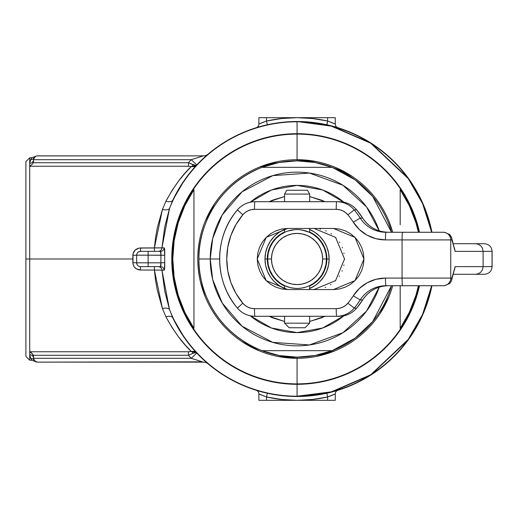 <?xml version="1.0" encoding="UTF-8"?>
<svg xmlns="http://www.w3.org/2000/svg" width="518" height="518" viewBox="0 0 518 518"><rect width="100%" height="100%" fill="white"/><g stroke="black" fill="none" stroke-linecap="round" stroke-linejoin="round"><path stroke-width="0.78" d="M297.067 396.497L331.449 392.126L370.862 375.013L408.495 339.555L422.856 314.523L431.941 285.735A137.497 137.497 0 0 1 297.067 396.497L297.067 396.497A137.497 137.497 0 0 1 172.844 317.929A137.497 137.497 0 0 0 297.067 396.497M184.55 179.973L172.844 200.071L169.49 208.501A137.212 137.212 0 0 1 297.067 121.788L297.067 121.503A137.497 137.497 0 0 0 172.844 200.071A137.497 137.497 0 0 1 431.941 232.265L422.856 203.477L408.495 178.445L370.862 142.987L331.449 125.874L297.067 121.503L331.371 126.146L370.694 143.214L408.242 178.581L422.571 203.548L431.649 232.265A137.212 137.212 0 0 0 297.067 121.788L297.067 133.696A125.304 125.304 0 0 1 419.483 232.265L416.977 222.63L412.833 211.046L407.575 199.935L401.256 189.387L393.926 179.513L385.67 170.396L376.56 162.14L366.679 154.817L356.138 148.491L345.02 143.24L333.443 139.096L321.516 136.104L309.35 134.304L297.067 133.696L297.067 121.788A137.212 137.212 0 0 0 169.49 208.501L164.679 227.234L161.953 247.857L164.374 247.999L164.73 255.29A132.394 132.394 0 0 0 164.73 262.71L164.374 270.001L161.953 270.143L164.679 290.766L169.49 309.499L172.844 317.929A7.641 4.066 -25.4 0 0 165.941 316.835L162.438 308.553L157.31 290.19L155.529 280.303L154.403 270.04L140.475 270.04L136.292 268.836L134.168 266.828L132.996 264.148L132.99 253.859L135.12 250.071L139.005 248.096L154.403 247.96L155.529 237.697L157.31 227.81L162.438 209.447L165.941 201.165L172.086 190.404L178.574 181.08L185.14 173.096L191.304 166.589L188.455 166.239L29.72 166.239L29.72 259L25.9 259L25.9 356.39L25.9 259L132.841 259L29.72 259L29.72 351.761L29.72 163.306L30.044 161.176L31.792 157.789L36.849 155.873M431.649 285.735L422.571 314.452L408.242 339.42L370.694 374.786L331.371 391.854L297.067 396.212A137.212 137.212 0 0 1 169.49 309.499A137.212 137.212 0 0 0 431.649 285.735M202.247 361.829L37.361 362.127L34.654 361.007A3.82 3.82 0 0 1 34.071 360.25L34.317 361.169L31.792 360.211L30.044 356.824L29.72 354.694L29.72 360.211L29.72 351.761L188.455 351.761L191.304 351.411L185.14 344.904L178.574 336.92L172.086 327.596L165.941 316.835L162.438 308.553L154.403 270.04L140.475 270.04L140.475 266.64L160.425 266.64A3.82 3.788 -90 0 1 164.206 270.143L161.953 270.143A3.82 3.788 90 0 0 158.184 266.64A3.82 3.788 -90 0 1 161.953 270.143L154.403 270.04L154.403 266.64L154.403 270.04L161.953 270.143L169.49 309.499A7.641 3.6 -17.8 0 0 162.438 308.553A7.641 3.6 162.2 0 1 169.49 309.499L172.844 317.929L184.55 338.021M334.641 123.789L332.945 123.044L335.263 124.074L335.263 117.69L335.263 124.074A3.82 3.82 0 0 0 337.943 127.726L328.988 125.259M331.086 392.217L337.717 390.345M334.706 394.179L335.263 393.926A3.82 3.82 0 0 1 337.943 390.274L337.943 390.274A3.82 3.82 0 0 0 335.263 393.926L335.263 400.31L335.263 393.926L332.945 394.956L334.641 394.211M328.677 392.812L331.08 392.223M208.191 154.092L198.64 162.995M33.463 161.966L32.589 163.953L29.746 166.226L32.589 163.953L33.463 161.966L33.54 159.693L33.243 162.736L188.455 162.736A145.131 145.131 0 0 1 191.226 159.693L203.289 155.873L37.361 155.873A3.82 3.82 0 0 0 36.836 155.912L203.289 155.873A7.641 7.641 0 0 0 208.223 154.066L207.77 154.455M265.132 125.265L257.045 127.46M262.38 125.952L263.053 125.777M257.563 127.305L256.19 127.726A3.82 3.82 0 0 0 258.877 124.074L258.877 117.69L258.877 124.074L266.517 121.031L281.701 118.525L297.067 117.69L266.517 117.69L266.517 121.031L266.517 117.69L258.877 117.69L297.067 117.69L312.438 118.525L327.622 121.031L327.622 117.69L297.067 117.69A141.31 141.31 0 0 1 327.622 121.031L330.49 122.054M297.067 384.304L297.067 396.212L297.067 384.304A125.304 125.304 0 0 1 171.769 259A125.304 125.304 0 0 1 297.067 133.696L284.79 134.304L272.623 136.104L260.696 139.096L249.119 143.24L238.002 148.491L227.454 154.817L217.579 162.14L208.469 170.396L200.207 179.513L192.884 189.387L186.564 199.935L181.306 211.046L177.162 222.63L174.177 234.557L172.371 246.717L171.769 259L172.371 271.283L174.177 283.443L177.162 295.37L181.306 306.954L186.564 318.065L192.884 328.613L200.207 338.487L208.469 347.604L217.579 355.86L227.454 363.183L238.002 369.509L249.119 374.76L260.696 378.904L272.623 381.895L284.79 383.696L297.067 384.304L309.35 383.696L321.516 381.895L333.443 378.904L345.02 374.76L356.138 369.509L366.679 363.183L376.56 355.86L385.67 347.604L393.926 338.487L401.256 328.613L407.575 318.065L412.833 306.954L416.977 295.37L419.483 285.735A125.304 125.304 0 0 1 297.067 384.304M139.374 266.472L140.475 266.64A3.82 3.82 0 0 1 136.661 262.82L148.116 262.82L136.661 262.82A3.82 3.82 0 0 0 140.475 266.64L140.475 270.04C135.833 269.6 133.288 267.146 132.841 262.678L132.841 255.322C133.294 250.848 135.839 248.394 140.475 247.96L140.475 251.359L160.425 251.359L140.475 251.359A3.82 3.82 0 0 0 136.661 255.18L136.661 262.82L136.661 255.18L148.116 255.18L136.661 255.18A3.82 3.82 0 0 1 140.475 251.359L138.675 251.813M330.49 395.946L327.622 396.969L327.622 400.31L327.622 396.969L312.438 399.475L297.067 400.31L335.263 400.31L297.067 400.31L281.701 399.475L266.517 396.969L266.517 400.31L297.067 400.31A141.31 141.31 0 0 1 266.517 396.969L259.492 394.211M327.609 121.024L322.416 119.975M266.53 396.976L271.723 398.025M256.41 390.345L256.19 390.274A3.82 3.82 0 0 1 258.877 393.926L266.517 396.969L267.34 393.24L266.517 396.969L266.517 400.31L258.877 400.31L258.877 393.926L258.877 400.31L297.067 400.31A141.31 141.31 0 0 0 327.622 396.969L328.386 396.71M262.989 395.694L263.643 395.946M261.81 395.215L261.279 394.994M260.386 394.606L261.189 394.956M332.945 394.956L331.792 395.435M33.243 162.736L188.455 162.736L188.455 166.239L188.94 166.239L29.72 166.239L29.72 157.789L29.72 163.306A3.82 3.613 180 0 0 33.54 159.693L191.226 159.693L33.54 159.693L33.832 158.236L33.54 159.693A3.82 3.613 0 0 1 29.72 163.306L30.782 159.557A3.82 3.73 -149.4 0 0 34.071 157.75L33.54 159.693L34.654 156.993L33.832 158.236L35.897 156.164L34.654 156.993A3.82 3.82 0 0 0 34.071 157.75A3.82 3.82 0 0 1 34.654 156.999L34.175 157.589M31.546 158.23L31.235 158.786M257.045 390.54L265.132 392.735M263.053 392.223L262.38 392.048M198.647 355.005L207.576 363.383M25.9 161.61L25.9 259L25.9 161.61L29.72 157.789L31.792 157.789M35.276 361.506L37.361 362.127L203.289 362.127L191.226 358.307L33.54 358.307L34.654 361.007L33.832 359.764L33.54 356.837L33.54 358.307L191.226 358.307A145.131 145.131 0 0 1 188.455 355.264L33.243 355.264L33.54 356.837M37.335 362.127L37.361 362.127A3.82 3.82 0 0 1 36.61 362.05L35.897 361.836A3.82 3.82 0 0 1 35.509 361.648A3.82 3.82 0 0 0 35.897 361.836A3.82 3.82 0 0 1 34.661 361.007A3.82 3.82 0 0 0 34.991 361.299A3.82 3.82 0 0 1 34.661 361.007A3.82 3.82 0 0 0 37.361 362.127L37.179 362.127M37.082 362.127L34.317 361.169M35.897 156.164L36.61 155.95A3.82 3.82 0 0 1 37.354 155.873A3.82 3.82 0 0 0 36.61 155.95L35.897 156.164A3.82 3.82 0 0 0 34.661 156.993A3.82 3.82 0 0 1 35.897 156.164A3.82 3.82 0 0 0 35.515 156.352L35.211 156.54M34.984 156.701A3.82 3.82 0 0 0 34.661 156.993L35.975 156.132M34.311 157.064L33.54 159.693M33.579 159.143L33.54 159.673M34 157.873L33.838 158.204M201.534 156.378L202.447 156.112M208.223 154.066A7.641 7.641 0 0 1 203.289 155.873L202.648 156.054M36.61 362.05L34 360.127M33.54 358.326L34.071 360.25A3.82 3.82 0 0 0 34.654 361.001L33.54 358.307A3.82 3.613 0 0 0 29.72 354.694L29.72 351.761L188.455 351.761L188.455 355.264L33.243 355.264L31.462 352.823L29.746 351.774L32.589 354.047L33.463 356.034M37.361 362.127A3.82 3.82 0 0 1 36.836 362.088L37.283 362.121M188.94 351.761L191.304 351.411C182.809 343.641 174.359 332.116 165.941 316.835A7.641 4.066 154.6 0 1 172.844 317.929M148.116 262.82L148.116 255.18L148.116 262.82L160.936 262.82A136.182 136.182 0 0 1 160.936 255.18L148.116 255.18L148.116 251.359L148.116 255.18L164.73 255.29A132.394 132.394 0 0 0 164.73 262.71C164.866 267.23 164.692 269.71 164.206 270.143A3.82 3.788 90 0 0 160.425 266.64L160.923 265.533L160.936 262.82L148.116 262.82L148.116 266.64L148.116 262.82M30.782 159.557C32.148 157.2 32.148 157.2 30.782 159.557A3.82 3.73 30.6 0 0 34.071 157.75A3.82 3.73 30.6 0 1 30.782 159.557L31.475 158.378M33.787 158.34L34.589 157.064M33.592 358.935L34.071 360.25A3.82 3.73 -30.6 0 0 30.782 358.443C32.148 360.8 32.148 360.8 30.782 358.443A3.82 3.73 149.4 0 1 34.071 360.25A3.82 3.73 -30.6 0 0 30.782 358.443L29.72 354.694A3.82 3.613 180 0 1 33.54 358.307L34.589 360.936M140.475 266.64L160.425 266.64L160.936 262.82L164.73 262.71L160.936 262.82A136.182 136.182 0 0 1 160.936 255.18L160.923 252.467L160.425 251.359A3.82 3.788 90 0 0 164.206 247.857C164.692 248.29 164.866 250.77 164.73 255.29L160.936 255.18L160.425 251.359A3.82 3.788 -90 0 0 164.206 247.857L154.403 247.96L154.403 251.359L154.403 247.96L162.438 209.447L165.941 201.165C174.359 185.884 182.809 174.359 191.304 166.589L188.455 166.239L188.455 162.736L193.059 164.692A3.82 2.24 -71.1 0 1 191.304 166.589A3.82 2.24 108.9 0 0 193.059 164.692L191.492 163.889M136.661 262.82L132.841 262.678L136.661 262.82L137.108 264.62M137.302 264.944L138.053 265.773M138.351 265.993L139.012 266.349M132.841 255.322L136.661 255.18L132.841 255.322M138.358 252.007L137.523 252.758M137.302 253.056L136.953 253.716M140.475 251.359L140.475 247.96L161.953 247.857A3.82 3.788 -90 0 1 158.184 251.359A3.82 3.788 90 0 0 161.953 247.857L169.49 208.501A7.641 3.6 17.8 0 1 162.438 209.447A7.641 3.6 -162.2 0 0 169.49 208.501L172.844 200.071A7.641 4.066 25.4 0 1 165.941 201.165A7.641 4.066 -154.6 0 0 172.844 200.071M327.9 125.006L326.8 124.76L327.622 121.031L327.622 117.69L335.263 117.69L297.067 117.69A141.31 141.31 0 0 0 266.517 121.031L267.34 124.76L266.517 121.031L260.334 123.413M262.348 122.565L261.176 123.051M263.643 122.054L262.989 122.306M260.198 123.472L261.195 123.044M331.792 122.565L332.945 123.044M336.991 390.572L336.117 390.831M332.996 391.718L332.627 391.815M327.13 393.168L326.8 393.24L327.622 396.969L326.8 393.24M329.085 396.464L329.681 396.251M330.769 395.843L332.155 395.286M333.106 394.891L333.838 394.567M265.857 392.903L265.235 392.761M256.669 390.423L257.563 390.695M259.531 394.224L260.107 394.483M326.826 393.233L328.095 392.948M330.516 392.366L332.025 391.977M334.013 391.44L337.943 390.274M335.263 393.926L327.622 396.969M258.113 390.857L259.524 391.271M261.26 391.75L264.407 392.56M258.877 393.926A3.82 3.82 0 0 0 256.19 390.274M326.955 124.793L327.622 121.031L334.712 123.821M337.717 127.655L334.926 126.819M334.285 126.638L333.845 126.515M332.362 126.114L330.484 125.628M337.943 127.726A3.82 3.82 0 0 1 335.263 124.074M333.838 123.433L333.074 123.096M332.155 122.714L330.769 122.157M336.104 127.163L337.004 127.434M267.107 124.812L261.26 126.25M259.518 126.735L258.048 127.163M258.877 124.074A3.82 3.82 0 0 1 256.19 127.726L256.669 127.577M261.538 122.895L261.201 123.038M265.067 125.285L267.068 124.819M207.556 363.364L208.223 363.934A7.641 7.641 0 0 0 203.289 362.127L191.226 358.307L196.801 353.075L191.226 358.307A145.131 145.131 0 0 1 188.455 355.264L195.131 352.395L196.29 352.531L193.059 353.308A3.82 2.24 71.1 0 0 191.304 351.411L196.29 352.531L194.166 351.346L191.304 351.411A3.82 2.24 -108.9 0 1 193.059 353.308L188.455 355.264L188.455 351.761M202.409 361.875L203.289 362.127A7.641 7.641 0 0 1 208.223 363.934L208.191 363.908M196.147 165.54L193.253 164.523M190.967 163.662L188.455 162.736A145.131 145.131 0 0 1 191.226 159.693L196.801 164.925L191.226 159.693L203.289 155.873M194.742 165.495L193.059 164.692L196.29 165.469L191.304 166.589L194.159 166.654L196.29 165.469M297.067 159.699L297.067 160.845L297.067 159.699A99.301 99.301 0 0 1 392.702 232.265A99.301 99.301 0 0 0 297.067 159.699L297.067 134.11A124.89 124.89 0 0 1 419.062 232.265A124.89 124.89 0 0 0 297.067 134.11L297.067 159.699A99.301 99.301 0 0 0 197.766 259A99.301 99.301 0 0 0 392.702 285.735A99.301 99.301 0 0 1 297.067 358.301L297.067 383.89A124.89 124.89 0 0 0 419.062 285.735A124.89 124.89 0 0 1 297.067 383.89L297.067 358.301A99.301 99.301 0 0 1 197.766 259A99.301 99.301 0 0 1 297.067 159.699L316.44 161.61M297.067 357.155L297.067 358.301L297.067 357.155L279.215 355.516L261.966 350.66L332.174 350.66L355.173 338.112L372.701 321.561L391.511 285.735A98.155 98.155 0 0 1 198.912 259A98.155 98.155 0 0 1 391.511 232.265L372.701 196.439L355.173 179.888L332.174 167.34L261.966 167.34C211.512 187.652 197.986 234.427 198.912 259L210.237 259L212.704 238.455L222.261 214.918L242.061 191.815L272.753 175.641L309.408 173.051L342.942 185.276L366.537 206.902L379.208 230.84A86.83 86.83 0 0 0 210.237 259L219.6 259L210.237 259A86.83 86.83 0 0 0 379.208 287.16L366.537 311.098L342.942 332.724L309.414 344.949L272.759 342.359L242.061 326.185L222.261 303.082L212.704 279.545L210.237 259L198.912 259C197.986 283.573 211.512 330.348 261.966 350.66L332.174 350.66L314.918 355.516L297.067 357.155M400.187 189.64A124.275 124.275 0 0 1 418.434 232.265L415.941 222.74L409.291 205.607L400.187 189.64L400.187 216.466L400.187 189.64M418.434 285.735A124.275 124.275 0 0 1 400.187 328.36L400.187 285.735L400.187 328.36L409.291 312.393L415.941 295.26L418.434 285.735M400.187 224.786L400.187 216.466L400.187 224.786M297.067 134.11A124.89 124.89 0 0 0 172.177 259A124.89 124.89 0 0 0 297.067 383.89A124.89 124.89 0 0 1 172.177 259A124.89 124.89 0 0 1 297.067 134.11M193.946 328.36A124.275 124.275 0 0 1 193.946 189.64L193.946 328.36L184.848 312.393L178.198 295.26L174.152 277.331L172.792 259L174.152 240.669L178.198 222.74L184.848 205.607L193.946 189.64L193.946 328.36M316.44 356.39L335.068 350.744M379.636 314.167L388.811 297.002M392.702 232.265L388.811 220.998M352.24 176.437L335.068 167.256M277.693 161.61L259.065 167.256M214.504 203.833L205.329 220.998M200.447 281.915L205.329 297.002M241.9 341.563L259.065 350.744M277.693 356.39L297.067 358.301M267.275 259A29.791 29.791 0 0 0 284.57 286.046A29.791 29.791 0 0 1 284.57 231.954A29.791 29.791 0 0 0 267.275 259L264.989 259L267.275 259M309.343 229.357L314.892 232.323L319.755 236.312L323.744 241.174L326.709 246.723L328.535 252.739L329.15 259L326.858 259A29.791 29.791 0 0 0 309.673 232.006A29.791 29.791 0 0 1 309.673 285.994A29.791 29.791 0 0 0 326.858 259L329.15 259A32.084 32.084 0 0 1 309.673 288.5M284.57 288.545A32.084 32.084 0 0 1 264.989 259L265.604 252.739L267.43 246.723L270.396 241.174L274.385 236.312L278.095 233.132M297.06 160.845A98.155 98.155 0 0 1 297.073 160.845L314.918 162.484L332.174 167.34L261.966 167.34L279.215 162.484L297.067 160.845M250.252 202.201A73.601 73.601 0 0 1 343.881 202.201L322.669 189.989L297.067 185.399L271.471 189.989L250.252 202.201M284.635 196.503L272.682 200.129L269.172 201.709L284.57 196.516M309.673 196.542L324.961 201.709L321.451 200.129L309.499 196.503M284.79 288.643L279.247 285.677L274.385 281.688L271.199 277.978M309.673 229.5A32.084 32.084 0 0 1 329.15 259L328.535 265.261L326.709 271.277L323.744 276.826L319.755 281.688L316.045 284.868M323.744 241.174L322.934 240.022M284.57 321.484L269.172 316.291L272.682 317.871L284.635 321.497M309.499 321.497L321.451 317.871L324.961 316.291L309.673 321.458M314.892 285.677L309.343 288.643M270.396 276.826L267.43 271.277L265.604 265.261L264.989 259A32.084 32.084 0 0 1 284.57 229.455M279.247 232.323L284.79 229.357M250.252 315.799L271.471 328.011L297.067 332.601L322.669 328.011L343.881 315.799A73.601 73.601 0 0 1 250.252 315.799M333.462 289.556L287.723 289.556L266.168 280.607L257.232 259L266.168 237.393L287.723 228.444L333.462 228.444L339.413 229.034L345.13 230.769L350.401 233.599L355.024 237.393L358.812 242.023L361.635 247.306L363.364 253.037L363.953 259L363.364 264.963L361.635 270.694L358.812 275.977L355.024 280.607L350.401 284.401L345.13 287.231L339.413 288.966L333.462 289.556L287.723 289.556L281.779 288.966L276.055 287.231L270.784 284.401L266.168 280.607L262.373 275.977L259.557 270.694L257.822 264.963L257.232 259L257.822 253.037L259.557 247.306L262.373 242.023L266.168 237.393L270.784 233.599L276.055 230.769L281.779 229.034L287.723 228.444L333.462 228.444L355.024 237.393L363.953 259L355.024 280.607L333.462 289.556M454.558 248.439L455.121 251.359L483.113 251.359L483.113 266.64L492.035 266.64L492.035 251.359L492.1 266.64L492.1 251.359L483.113 251.359L483.113 266.64L455.121 266.64L451.923 278.095L450.751 278.095L450.751 239.905L451.923 239.905L455.121 251.359L483.113 251.359L482.504 248.336L480.827 245.849L478.425 244.263L475.692 243.725L484.33 243.725M484.33 274.275L475.692 274.275L478.425 273.737L480.827 272.151L482.504 269.664L483.113 266.64L455.121 266.64L454.558 269.561M451.644 237.801L455.121 251.359L451.366 236.979L449.734 234.505L451.644 237.801L451.923 239.905L450.751 239.905A7.641 7.621 90 0 0 443.13 232.265L402.557 232.265A7.641 0.492 90 0 0 402.065 239.905A7.641 0.492 -90 0 1 402.557 232.265L385.955 232.265A7.641 0.492 90 0 0 385.463 239.905A7.641 0.492 -90 0 1 385.955 232.265A30.556 30.491 90 0 1 360.204 218.078L353.276 222.17L360.204 218.078L362.665 218.078L356.701 209.9C352.065 204.584 346.218 201.852 339.167 201.709L336.713 201.709A22.915 22.87 90 0 1 354.228 209.894A22.915 22.87 -90 0 0 336.713 201.709A7.641 0.492 90 0 0 336.221 209.35A15.275 15.249 90 0 1 347.902 214.808L354.228 209.894L347.902 214.808A68.745 68.603 90 0 1 353.276 222.17A38.19 38.112 -90 0 0 385.463 239.905L450.751 239.905L402.065 239.905L402.065 278.095L450.751 278.095L450.751 239.905A7.641 7.621 -90 0 0 443.13 232.265L444.36 232.265L449.734 234.505L444.36 232.265L385.955 232.265A30.556 30.491 90 0 1 360.204 218.078A76.386 76.23 -90 0 0 354.228 209.894L356.688 209.894L354.228 209.894A76.386 76.23 90 0 1 360.204 218.078L362.665 218.078A76.386 76.23 -90 0 0 356.688 209.894A22.915 22.87 -90 0 0 339.167 201.709L254.966 201.709A7.641 0.492 90 0 0 254.474 209.35L251.178 209.712L248.031 210.781L245.195 212.503L242.8 214.808L235.936 224.624L230.886 235.483L227.784 247.06L226.742 259L227.784 270.94L230.886 282.517L235.936 293.376L242.8 303.192L245.195 305.497L248.031 307.219L251.178 308.288L254.474 308.65L336.221 308.65L339.523 308.288L342.663 307.219L345.5 305.497L347.902 303.192A68.745 68.603 -90 0 0 353.276 295.83L359.369 288.448L367.1 282.822L375.984 279.299L385.463 278.095L402.065 278.095L402.065 239.905L385.463 239.905L375.984 238.701L367.1 235.178L359.369 229.552L353.276 222.17A68.745 68.603 -90 0 0 347.902 214.808L345.5 212.503L342.663 210.781L339.523 209.712L336.221 209.35L254.474 209.35L336.221 209.35A7.641 0.492 -90 0 1 336.713 201.709L254.966 201.709A22.915 22.87 -90 0 0 237.451 209.894A76.386 76.23 -90 0 0 235.055 305.089M237.432 209.919A76.386 76.23 90 0 1 237.451 209.894L242.8 214.808A68.745 68.603 90 0 0 242.8 303.192L237.432 308.1L242.8 303.192A15.275 15.249 90 0 0 254.474 308.65A7.641 0.492 -90 0 0 254.966 316.291A22.915 22.87 90 0 1 237.451 308.106A22.915 22.87 -90 0 0 254.966 316.291L339.167 316.291A22.915 22.87 -90 0 0 356.688 308.106A76.386 76.23 -90 0 0 362.665 299.922L360.204 299.922A76.386 76.23 90 0 1 354.228 308.106L356.688 308.106A22.915 22.87 90 0 1 339.167 316.291L336.713 316.291A7.641 0.492 -90 0 1 336.221 308.65L254.474 308.65A7.641 0.492 90 0 0 254.966 316.291L336.713 316.291A22.915 22.87 -90 0 0 354.228 308.106A76.386 76.23 -90 0 0 360.204 299.922A30.556 30.491 90 0 1 385.955 285.735L444.36 285.735L449.734 283.495L444.36 285.735L443.13 285.735A7.641 7.621 -90 0 0 450.751 278.095A7.641 7.621 90 0 1 443.13 285.735L402.557 285.735A7.641 0.492 -90 0 1 402.065 278.095A7.641 0.492 90 0 0 402.557 285.735L385.955 285.735A7.641 0.492 -90 0 1 385.463 278.095A7.641 0.492 90 0 0 385.955 285.735A30.556 30.491 90 0 0 360.204 299.922L353.276 295.83L360.204 299.922L362.665 299.922A76.386 76.23 90 0 1 356.688 308.106L354.228 308.106A22.915 22.87 90 0 1 336.713 316.291A7.641 0.492 90 0 1 336.221 308.65A15.275 15.249 90 0 0 347.902 303.192L354.228 308.106L347.902 303.192A68.745 68.603 90 0 0 353.276 295.83A38.19 38.112 -90 0 1 385.463 278.095L451.923 278.095L451.366 281.021L449.734 283.495L451.366 281.021L455.121 266.64L451.644 280.199M315.553 289.517L314.037 289.556L335.593 280.607L344.528 259L335.593 237.393L314.031 228.444L315.19 228.47M319.982 229.034L320.545 229.15M325.692 230.769L326.236 230.996M330.963 233.592L331.449 233.922M335.593 237.393L336.001 237.807M339.381 242.016L339.698 242.508M342.204 247.306L342.424 247.844M343.933 253.03L344.043 253.606M344.528 259L344.522 259.583M343.939 264.963L343.822 265.527M342.204 270.694L341.977 271.231M339.394 275.964L339.063 276.45M335.593 280.607L335.185 281.015M330.976 284.401L330.478 284.725M325.712 287.225L325.162 287.445M388.409 285.735A30.556 30.491 -90 0 0 362.665 299.922C368.848 290.786 377.421 286.059 388.409 285.735A30.556 30.491 -90 0 0 362.665 299.922L356.701 308.1C352.065 313.416 346.218 316.148 339.167 316.291M339.167 201.709A22.915 22.87 90 0 1 356.688 209.894A76.386 76.23 90 0 1 362.665 218.078A30.556 30.491 -90 0 0 388.409 232.265C377.421 231.941 368.848 227.214 362.678 218.084A30.556 30.491 -90 0 0 388.409 232.265M492.035 266.64L483.113 266.64L482.504 269.664L480.827 272.151L478.425 273.737L475.692 274.275L453.295 274.275L484.453 274.275C489.096 273.815 491.64 271.27 492.1 266.64M492.1 251.359C491.64 246.73 489.096 244.185 484.459 243.725L453.295 243.725L475.692 243.725L478.425 244.263L480.827 245.849L482.504 248.336L483.113 251.359L492.035 251.359M242.8 214.808L237.432 209.9A22.915 22.87 90 0 1 254.966 201.709A7.641 0.492 -90 0 0 254.474 209.35A15.275 15.249 90 0 0 242.8 214.808M279.267 235.593L280.555 234.667M280.827 234.486L276.612 237.872M317.528 237.872L313.325 234.492M321.523 242.664L317.864 238.202L313.409 234.55L317.864 238.202L321.523 242.664L324.236 247.746L325.913 253.263L326.476 259L322.656 259A25.589 25.589 0 0 1 297.067 284.589A25.589 25.589 0 0 1 271.477 259L267.657 259A29.409 29.409 0 0 0 297.067 288.409A29.409 29.409 0 0 0 326.476 259A29.409 29.409 0 0 1 297.067 288.409A29.409 29.409 0 0 1 267.657 259A29.409 29.409 0 0 1 297.067 229.591A29.409 29.409 0 0 1 326.476 259L325.913 264.737L324.236 270.254L321.523 275.336L317.864 279.798L313.409 283.45L309.673 285.573L309.673 289.556L309.673 285.573L308.696 286.014L309.421 285.69M288.157 287.024L284.466 285.573L290.041 287.555L294.574 288.299L292.21 288.008M307.537 286.48L305.983 287.024L307.537 286.48M301.923 288.008L305.983 287.024M285.437 231.993L286.603 231.52L285.437 231.993M288.15 230.976L294.574 229.701M313.396 234.544L309.673 232.427L309.673 228.444L309.673 232.427L304.092 230.445L299.553 229.694M284.57 285.619L284.57 289.387L284.57 285.619L280.737 283.456L276.275 279.798L272.617 275.336L269.897 270.254L268.227 264.737L267.657 259L271.477 259A25.589 25.589 0 0 1 297.067 233.411A25.589 25.589 0 0 1 322.656 259L322.164 254.008L320.707 249.21L318.343 244.781L315.164 240.909L311.286 237.723L306.863 235.36L302.059 233.903L297.067 233.411L292.074 233.903L287.276 235.36L282.854 237.723L278.975 240.909L275.79 244.781L273.426 249.21L271.969 254.008L271.477 259L271.969 263.992L273.426 268.79L275.79 273.219L278.975 277.091L282.854 280.277L287.276 282.64L292.074 284.097L297.067 284.589L302.059 284.097L306.863 282.64L311.286 280.277L315.164 277.091L318.343 273.219L320.707 268.79L322.164 263.992L322.656 259L326.476 259A29.409 29.409 0 0 0 297.067 229.591A29.409 29.409 0 0 0 267.657 259L268.227 253.263L269.897 247.746L272.617 242.664L276.275 238.202L280.73 234.55L284.57 232.381L284.57 228.613L284.57 232.381M272.617 275.336L276.275 279.798L280.73 283.45M313.409 283.45L317.864 279.798M280.73 234.55L276.275 238.202M310.437 232.375L310.437 232.802L310.437 232.375M312.82 234.168L313.448 234.576M318.071 238.416L318.44 238.798M321.05 241.984L321.769 243.033M324.151 247.533L324.495 248.387M325.751 252.512L326.029 253.885M268.11 253.885L268.382 252.512M269.645 248.387L269.988 247.533M272.371 243.033L273.083 241.984M275.699 238.798L276.068 238.416M280.698 234.57L281.319 234.168M283.702 232.802L283.702 232.375L283.702 232.802M309.421 232.31L301.923 229.992M313.578 234.66L314.873 235.593M307.465 190.255L309.673 194.075L309.673 201.709L309.673 194.075L284.57 194.075L284.57 201.709L284.57 194.075L309.673 194.075L307.465 190.255L286.758 190.255L284.57 194.075L286.758 190.255L307.465 190.255M309.673 316.291L309.673 323.161L309.673 316.291M289.115 327.745L305.089 327.745L289.115 327.745L284.57 323.161L309.673 323.161L284.57 323.161L289.115 327.745M284.57 316.291L284.57 323.161L284.57 316.291M31.792 360.211L29.72 360.211L25.9 356.39M34.984 361.299L35.515 361.648M254.966 316.291C247.915 316.148 242.074 313.416 237.432 308.1C213.798 280.976 213.792 237.037 237.432 209.9C242.074 204.584 247.915 201.852 254.966 201.709M309.673 323.161L305.089 327.745"/></g></svg>
